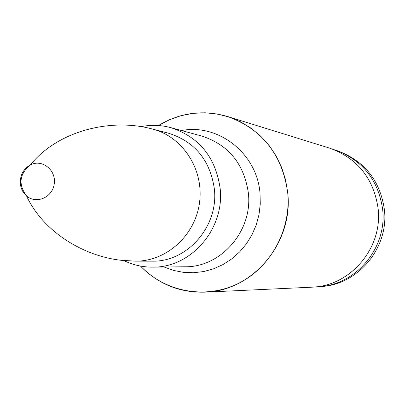 <?xml version="1.0" encoding="UTF-8"?>
<svg xmlns="http://www.w3.org/2000/svg" width="405" height="405" viewBox="0 0 405 405"><rect width="100%" height="100%" fill="white"/><g stroke="black" fill="none" stroke-linecap="round" stroke-linejoin="round"><path stroke-width="0.61" d="M329.007 147.952L329.842 148.21C357.544 158.37 373.633 178.448 378.103 208.448C382.978 247.794 350.457 286.122 312.103 287.17L311.232 287.211M214.361 188.993C218.781 226.238 187.363 262.192 152.037 261.164L135.665 261.154C166.708 261.382 195.529 235.087 199.579 202.196C203.923 169.341 182.63 136.652 152.523 129.073L168.374 133.179C194.78 141.502 210.109 160.107 214.361 188.993M140.996 126.664C150.949 124.674 160.836 124.988 170.657 127.6C199.078 136.88 215.566 157.125 220.138 188.33C224.922 228.719 191.13 267.791 152.842 267.133C142.681 267.199 133.037 265.017 123.9 260.587M333.73 149.577L336.352 150.407C362.946 160.699 378.376 180.326 382.634 209.289C387.357 247.511 356.243 284.892 318.958 286.684L316.209 286.831M336.352 150.407L338.383 151.095C364.824 161.327 380.158 180.832 384.396 209.613C389.089 247.597 358.162 284.745 321.094 286.527L318.958 286.684M20.321 183.516C20.837 188.548 22.903 192.674 26.512 195.888L26.517 195.888C36.232 204.591 52.766 197.367 54.275 183.652C56.265 169.994 42.08 158.846 30.486 164.825L30.461 164.84C23.404 168.824 20.027 175.051 20.321 183.516M287.692 192.502C291.392 229.878 270.489 267.847 237.882 283.687C205.279 299.614 165.073 291.954 140.489 266.07C158.395 284.239 180.053 292.931 205.451 292.142C252.993 290.896 293.691 242.332 287.702 192.502C282.179 154.533 262.232 129.236 227.858 116.61C203.472 109.466 180.326 112.438 158.426 125.53L169.305 119.804L180.858 115.719L192.851 113.354L205.057 112.772L217.222 114.002L229.108 117.02L240.469 121.783L251.07 128.208L260.678 136.166L269.102 145.501L276.154 156.031L281.677 167.533L285.55 179.774L287.692 192.502M164.065 267.006L173.598 270.434L183.541 272.363L193.686 272.732L203.806 271.532L213.678 268.778L223.079 264.526L231.802 258.861L239.644 251.91L246.427 243.815L251.996 234.763L256.223 224.957L259.003 214.615L260.278 203.968L260.02 193.261C257.028 153.475 218.462 123.282 181.486 130.542M170.657 127.6L201.72 136.029C228.501 144.767 244.048 163.752 248.361 192.982C252.892 230.804 221.12 267.386 185.034 266.779L152.842 267.133M312.103 287.17L205.451 292.142C180.063 292.936 158.406 284.244 140.484 266.07M158.426 125.53C180.336 112.438 203.482 109.466 227.858 116.61L329.842 148.21M26.517 195.888C42.52 230.708 82.018 255.869 121.141 260.299L135.665 261.154M26.512 195.888C18.088 184.29 19.41 173.937 30.481 164.83C57.49 131.053 110.686 117.551 152.523 129.073"/></g></svg>
